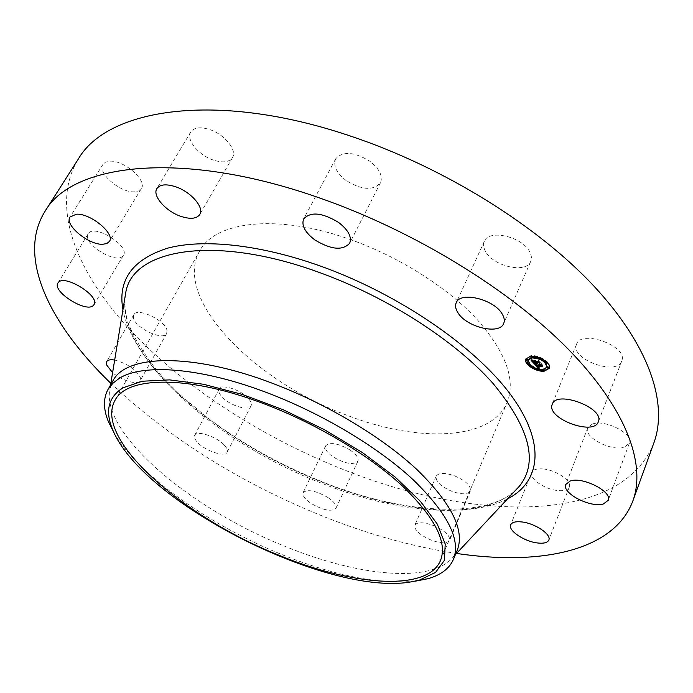 <?xml version="1.0" encoding="UTF-8"?>
<svg xmlns="http://www.w3.org/2000/svg" width="693" height="693" viewBox="0 0 693 693"><rect width="100%" height="100%" fill="white"/><g stroke="black" fill="none" stroke-linecap="round" stroke-linejoin="round"><path stroke-width="0.52" stroke-dasharray="3.46 2.6" d="M576.351 344.767L576.55 344.187C581.167 329.002 628.421 346.344 621.786 360.914L621.742 361.036C616.935 376.16 570.781 359.476 576.351 344.767M653.949 442.714C621.56 524.922 473.735 521.283 346.543 470.816C264.102 438.556 185.204 388.305 130.492 330.405C76.784 272.799 49.454 206.705 78.118 159.364M592.229 424.116C604.617 418.823 634.078 433.905 629.409 443.139L624.549 447.089C611.694 451.957 583.168 437.075 587.768 427.876L592.229 424.116M543.26 468.97C556.332 470.062 572.279 481.211 569.299 487.075C567.87 490.02 563.929 491.164 557.475 490.523C544.429 489.275 528.794 478.317 531.756 472.401C533.125 469.559 536.962 468.416 543.26 468.97M454.573 475.857C465.791 480.786 471.067 485.819 470.382 490.947C467.836 494.594 461.651 494.715 451.853 491.328C440.705 486.434 435.473 481.41 436.148 476.238C438.626 472.652 444.767 472.522 454.573 475.857M350.069 449.982C356.297 454.339 358.913 458.073 357.909 461.191C353.525 465.237 345.4 463.894 333.524 457.163C327.226 452.806 324.584 449.038 325.597 445.859C329.937 441.831 338.097 443.199 350.069 449.982M248.666 398.787C251.1 401.689 251.897 404.045 251.039 405.855C248.761 411.633 228.95 405.266 221.665 396.491C219.092 393.52 218.26 391.095 219.144 389.215C221.344 383.437 241.519 389.934 248.666 398.787M167.013 330.552L166.692 333.48C163.34 341.242 135.248 328.084 133.472 317.931L133.766 314.743C137.067 306.904 165.774 320.547 167.013 330.552M122.765 256.089C115.549 264.613 81.618 242.801 88.21 233.758L88.661 233.16C95.4 224.125 130.145 246.344 123.406 255.275L122.765 256.089M134.485 191.796C120.391 193.044 96.76 172.644 102.997 164.319L105.509 162.153L109.485 161.226C123.64 159.685 147.609 180.518 141.32 188.626L138.687 190.896L134.485 191.796M213.427 160.1C198.648 155.327 185.646 139.492 190.731 131.982C193.962 127.46 200.251 126.646 209.581 129.522C224.619 134.329 237.439 150.294 232.484 157.588C229.184 162.24 222.825 163.072 213.427 160.1M346.128 180.509C336.495 172.947 332.995 165.748 335.629 158.905C342.784 150.901 354.279 151.741 370.123 161.434C379.591 169.023 383.047 176.135 380.492 182.761C373.302 190.87 361.85 190.116 346.128 180.509M485.663 251.628C483.445 247.834 482.995 244.412 484.312 241.355C488.539 229.028 521.959 236.426 529.556 251.62C531.548 255.241 531.938 258.489 530.734 261.365C526.333 273.813 493.624 266.554 485.663 251.628M456.531 553.438C413.539 546.907 369.655 534.771 324.878 517.013C241.511 483.619 170.166 439.059 110.845 383.333M349.774 239.328C398.536 256.505 446.708 286.919 476.334 318.624C505.786 351.957 516.068 379.877 507.163 402.399C491.06 440.904 417.498 442.619 347.314 415.393C255.336 382.025 172.392 298.978 199.619 251.065C214.717 221.336 277.252 213.392 349.774 239.328M415.306 581.184C378.846 584.511 334.65 575.753 282.718 554.92C211.209 526.195 140.627 477.009 114.7 434.087M457.25 550.225L453.057 557.155C431.072 583.766 357.952 576.091 286.53 546.942C191.822 509.719 99.879 433.463 110.022 388.357L112.95 380.803M433.272 525.476C444.672 530.535 450.112 535.481 449.584 540.323C447.124 543.684 440.93 543.589 431.003 540.046C419.681 535.031 414.275 530.084 414.804 525.207C417.177 521.89 423.336 521.976 433.272 525.476M327.728 497.375C334.113 501.723 336.85 505.353 335.949 508.272C331.687 511.954 323.51 510.412 311.408 503.629C304.963 499.281 302.191 495.616 303.101 492.636C307.311 488.963 315.523 490.54 327.728 497.375M224.541 445.391C227.079 448.224 227.954 450.493 227.165 452.183C225.086 457.597 205.059 450.883 197.462 442.316C194.794 439.414 193.867 437.075 194.69 435.317C196.682 429.911 217.082 436.746 224.541 445.391M114.674 360.048C127.659 363.66 136.252 369.594 140.445 377.832L140.229 380.604C138.037 385.464 121.873 380.752 112.604 372.635M549.306 368.078L549.445 367.784C552.061 362.863 538.851 354.34 530.708 355.726L526.004 358.714M528.265 364.405L529.14 365.228M535.135 368.849L536.547 369.386M543.39 370.59L544.473 370.53M528.473 359.736C529.547 365.272 534.468 368.347 543.243 368.953L546.812 367.108M546.101 363.097L545.478 362.335M539.864 358.61L538.435 358.082M531.938 357.345L531.141 357.51M529.885 364.475L529.201 363.79M528.56 364.206L529.608 364.631L529.348 365.237M531.765 356.237L530.734 356.297M530.829 356.54L531.877 356.973L531.626 357.571M526.611 359.243L527.668 359.667L527.408 360.273M547.072 362.456L546.231 361.651M545.781 362.136L546.829 362.552M540.133 357.96L538.704 357.415M538.79 357.735L539.838 358.151L539.587 358.766M544.066 369.36L543.26 369.516M543.364 369.759L544.403 370.175M536.806 368.763L535.394 368.234M535.472 368.546L536.512 368.962L536.261 369.568M547.652 367.117L548.7 367.533L548.449 368.139M534.329 363.799L534.71 362.699M536.737 362.69L537.733 363.019L536.832 362.439M537.11 362.491L537.777 362.881L537.144 362.404M538.773 362.205L540.012 362.638L538.504 361.053L536.226 361.789L535.706 360.421L533.939 360.637L535.135 361.07M535.368 361.313L533.982 361.755L533.099 360.455L533.948 361.85L535.871 361.833L533.905 362.075L532.848 360.836L533.16 360.221L531.392 359.849L532.224 360.724L532.475 360.117M532.614 361.131L534.043 362.63M536.971 363.383L537.162 362.924M537.084 363.453L537.292 362.967M537.326 363.565L537.551 363.028M537.378 363.582L537.629 362.985M537.283 363.548L537.534 362.941M537.101 363.461L537.352 362.855M537.014 363.409L537.266 362.811M536.936 363.366L537.188 362.76M536.789 363.253L537.04 362.656M536.729 363.201L536.98 362.595M536.668 363.141L536.919 362.534M536.625 363.089L536.876 362.491M537.075 363.167L537.292 362.638M537.222 363.262L537.439 362.734M537.3 363.305L537.517 362.777M537.318 363.314L537.569 362.708M537.248 363.271L537.499 362.664M537.118 363.193L537.37 362.586M537.058 363.149L537.309 362.543M539.76 363.245L540.012 362.638M538.253 361.659L538.504 361.053M535.975 362.396L536.226 361.789M535.265 361.659L535.516 361.053M535.446 361.027L535.706 360.421M533.688 361.244L533.939 360.637M533.567 362.205L533.827 361.607M533.497 362.136L533.757 361.538M533.437 362.075L533.688 361.469M533.307 361.945L533.567 361.339M533.246 361.867L533.497 361.27M533.186 361.798L533.437 361.2M533.125 361.737L533.385 361.131M533.082 361.677L533.333 361.07M533.03 361.625L533.289 361.018M532.96 361.521L533.212 360.914M532.908 361.434L533.16 360.828M532.83 361.209L533.082 360.603M532.848 361.062L533.099 360.455M532.796 361.105L533.047 360.499M532.77 361.166L533.255 359.996L531.418 359.572L533.255 359.996M532.813 361.088L533.004 360.629M532.934 361.477L533.142 360.975M533.108 361.711L533.315 361.209M533.22 361.841L533.437 361.33M533.471 362.11L533.688 361.599M533.558 362.196L533.775 361.677M533.653 362.682L533.905 362.075M533.541 362.56L533.792 361.954M533.246 362.248L533.497 361.642M533.073 362.067L533.324 361.46M532.978 361.963L533.229 361.365M532.9 361.876L533.151 361.27M532.83 361.789L533.082 361.183M532.761 361.711L533.012 361.105M532.709 361.633L532.96 361.036M532.666 361.564L532.917 360.958M532.622 361.503L532.882 360.897M532.596 361.443L533.03 360.334M532.579 361.391L532.83 360.784M532.57 361.339L532.822 360.732M532.57 361.296L532.822 360.689M532.57 361.244L532.822 360.646M532.865 360.819L533.09 360.282M532.908 360.828L533.16 360.221M532.397 360.75L532.648 360.143M532.302 360.732L532.562 360.135M532.146 360.706L532.406 360.109M532.016 360.681L532.267 360.083M531.895 360.655L532.155 360.057M531.765 360.629L532.016 360.022M531.696 360.603L531.947 360.005M531.618 360.585L531.869 359.979M531.531 360.559L531.782 359.962M531.141 360.455L531.392 359.849M534.615 364.102L534.866 363.496L535.663 364.327M535.966 364.639L536.893 365.609M537.3 366.025L538.522 367.29L538.738 366.684L537.43 365.722M538.825 366.701L538.574 367.307L539.423 366.718L538.738 366.684M537.707 365.774L539.405 366.545L537.742 365.687M541.683 365.211L542.853 365.575L541.458 364.102L536.754 365.046L536.148 364.249L536.581 363.808L534.866 363.496M538.92 366.718L538.738 367.195M539.007 367.333L539.189 366.9M538.963 367.333L539.215 366.736M538.859 367.333L539.111 366.727M538.4 367.264L538.652 366.666M538.314 367.238L538.565 366.64M538.236 367.212L538.487 366.606M538.158 367.177L538.409 366.571M538.08 367.134L538.331 366.536M538.002 367.091L538.253 366.493M537.924 367.047L538.166 366.441M537.837 366.987L538.089 366.389M537.759 366.926L538.011 366.328M537.681 366.866L537.933 366.259M537.603 366.796L537.855 366.19M537.525 366.718L537.777 366.121M537.447 366.64L537.699 366.034M537.396 366.58L537.647 365.973M537.335 366.519L537.586 365.913M537.283 366.458L537.534 365.852M537.231 366.389L537.482 365.791M537.629 366.441L537.846 365.93M537.699 366.51L537.915 365.999M537.837 366.649L538.054 366.129M537.907 366.71L538.123 366.181M537.976 366.762L538.192 366.233M538.106 366.857L538.331 366.328M538.175 366.9L538.4 366.363M538.461 367.013L538.686 366.476M538.539 367.03L538.764 366.493M538.617 367.047L538.842 366.51M539.154 367.143L539.405 366.545M538.66 367.047L538.911 366.45M538.513 367.03L538.764 366.424M538.14 366.874L538.392 366.276M538.08 366.84L538.331 366.233M537.95 366.744L538.201 366.147M537.889 366.692L538.14 366.095M537.829 366.64L538.08 366.034M537.707 366.519L537.959 365.913M542.602 366.181L542.853 365.575M541.207 364.709L541.458 364.102M536.503 365.653L536.754 365.046M536.443 365.592L536.694 364.986M536.382 365.532L536.633 364.934M536.33 365.48L536.581 364.873M536.269 365.419L536.521 364.821M536.217 365.367L536.469 364.761M536.148 365.298L536.399 364.691M536.096 365.228L536.347 364.622M536.044 365.168L536.295 364.561M536.001 365.107L536.252 364.501M535.966 365.046L536.217 364.449M535.94 364.994L536.417 363.929M535.923 364.942L536.174 364.345M535.906 364.899L536.157 364.293M535.897 364.856L536.148 364.249M535.897 364.813L536.148 364.215M535.906 364.778L536.607 363.582L534.935 363.262L536.382 363.634M536.183 364.397L536.365 363.964M536.278 364.405L536.486 363.894M536.313 364.466L536.564 363.868M536.33 364.414L536.581 363.808M536.226 364.405L536.477 363.799M536.131 364.397L536.382 363.79M536.044 364.379L536.295 363.782M535.949 364.371L536.2 363.764M535.862 364.353L536.113 363.756M535.776 364.345L536.027 363.738M535.689 364.327L535.94 363.73M535.611 364.319L535.862 363.712M535.533 364.301L535.784 363.695M535.455 364.284L535.706 363.678M534.693 364.12L534.944 363.513M533.61 360.992L533.861 360.386L535.698 360.256L533.861 360.386M533.671 360.984L533.879 360.481M535.446 360.854L535.698 360.256M535.429 360.767L535.68 360.161M534.684 363.868L534.935 363.262M534.727 363.877L534.953 363.349M534.849 363.912L535.065 363.383M534.979 363.946L535.195 363.418M535.117 363.972L535.334 363.453M535.265 364.007L535.481 363.487M535.42 364.042L535.637 363.522M535.594 364.068L535.81 363.548M535.776 364.102L535.992 363.582M536.391 364.275L536.642 363.669M536.356 364.18L536.607 363.582M536.139 364.154L536.391 363.548M535.741 364.094L535.992 363.496M535.559 364.068L535.81 363.461M535.394 364.033L535.646 363.427M535.23 363.998L535.481 363.401M535.074 363.964L535.325 363.366M534.935 363.938L535.187 363.331M534.805 363.903L535.057 363.297M533.012 360.672L533.264 360.065M536.33 364.249L536.867 364.899L541.129 364.388M536.131 364.665L536.382 364.059M541.259 364.353L541.484 363.86L542.948 365.41L541.432 363.669L541.129 364.275L536.884 364.787L536.408 364.042M536.096 364.709L536.347 364.102M536.079 364.752L536.33 364.146M536.122 364.683L536.321 364.197M536.174 364.735L536.356 364.301M536.486 365.237L536.694 364.726M541.276 364.371L541.484 363.86M541.181 364.275L541.432 363.669M540.878 364.882L541.129 364.275M536.59 365.341L536.841 364.735M536.538 365.298L536.789 364.691M536.495 365.254L536.746 364.648M536.226 364.873L536.477 364.267M536.174 364.761L536.425 364.154M536.165 364.7L536.417 364.094M535.429 361.417L535.68 360.81L536.278 361.564L538.158 361.339M535.446 361.425L535.654 360.914M538.296 361.226L538.556 360.758L540.237 362.534L538.496 360.568L538.115 361.252L536.313 361.469L535.68 360.81M538.34 361.278L538.556 360.758M539.986 363.141L540.237 362.534M540.02 363.045L540.271 362.448M538.244 361.174L538.496 360.568M537.863 361.859L538.115 361.252M124.922 297.678C124.532 305.604 125.65 314.137 128.283 323.276C135.109 340.185 146.171 357.753 161.486 375.987L180.501 395.201L207.727 417.931C242.767 444.178 281.557 465.713 324.099 482.553C405.318 515.28 492.697 519.464 519.222 486.373C489.423 521.526 403.837 515.8 322.955 483.74C215.826 442.983 113.184 353.161 125.736 292.749M507.449 498.96C467.593 519.386 394.317 510.533 324.211 482.969C227.599 445.772 134.381 370.954 122.938 309.762M533.307 361.937L533.523 361.425M532.796 360.81L533.047 360.204M532.692 360.793L532.943 360.195M532.588 360.776L532.839 360.178M532.484 360.767L532.735 360.161M531.444 360.533L531.696 359.936M531.349 360.507L531.6 359.91M531.245 360.481L531.496 359.875M576.55 344.187L552.252 404.227M621.742 361.036L598.328 421.812M115.003 400.372L199.619 251.065M440.497 560.542L507.163 402.399M453.057 557.155L455.414 554.634M110.022 388.357L110.577 384.961M88.21 233.758L57.961 282.995M123.406 255.275L93.997 304.651M569.299 487.075L548.821 540.055M531.756 472.401L510.672 524.835M102.997 164.319L70.054 216.97M141.32 188.626L109.399 241.45M470.382 490.947L449.584 540.323M436.148 476.238L414.804 525.207M190.731 131.982L156.878 188.591M232.484 157.588L199.783 214.475M357.909 461.191L335.949 508.272M325.597 445.859L303.101 492.636M335.629 158.905L303.664 218.91M380.492 182.761L349.679 243.234M251.039 405.855L227.165 452.183M219.144 389.215L194.69 435.317M484.312 241.355L456.237 302.763M530.734 261.365L503.698 323.44M166.692 333.48L140.229 380.604M133.766 314.743L106.618 361.703M629.409 443.139L608.185 500.363M587.768 427.876L565.817 484.416M525.866 359.009L526.117 358.411M549.194 368.39L549.445 367.784"/><path stroke-width="1.04" d="M552.07 404.764L552.252 404.227C556.505 389.856 604.703 407.995 598.371 421.699L598.328 421.812C593.858 436.105 546.846 418.641 552.07 404.764M110.845 383.333C50.476 325.242 16.216 257.51 44.932 211.46L78.118 159.364C106.817 108.732 216.138 90.376 351.212 136.313C444.438 167.567 537.82 225.97 593.97 286.166C650.086 346.535 668.026 404.071 653.949 442.714L632.926 500.788C613.963 551.637 539.397 565.826 456.531 553.438M44.932 211.46C71.622 163.773 180.778 149.264 318.633 197.635C413.721 230.578 509.918 289.726 568.295 349.246C626.654 408.948 646.153 464.492 632.926 500.788M280.197 555.734C184.788 518.303 93.035 439.414 115.003 400.372C126.897 376.013 189.224 374.852 265.549 404.374C316.805 423.969 368.789 455.102 401.819 485.421C434.771 517.125 447.661 542.16 440.497 560.542C427.347 591.839 353.222 585.802 280.197 555.734M122.826 387.872C108.489 397.106 104.981 410.724 112.292 428.742C140.532 502.234 329.955 598.042 412.742 581.574L419.681 579.998L435.576 572.401L444.421 560.316L445.209 544.014L437.248 524.038L420.365 501.273L395.01 476.949L362.37 452.538L324.341 429.643L283.359 409.814L242.16 394.378L203.43 384.251L169.542 379.885L142.299 381.228L122.826 387.872M114.7 434.087L108.377 421.63C103.283 409.113 103.17 398.371 108.047 389.388L112.612 383.472L119.049 378.482C142.541 363.279 201.039 367.394 267.758 392.966C322.262 413.704 377.564 446.864 412.569 479.184C447.461 512.976 461.088 539.7 453.447 559.338C449.307 568.684 440.722 575.155 427.702 578.759L415.306 581.184M108.047 389.388L112.95 380.803C125.927 354.539 191.857 352.425 272.661 383.376C327.018 403.958 382.077 437.075 416.874 469.49C451.55 503.395 465.003 530.31 457.25 550.225L453.447 559.338M93.382 305.414C86.495 313.323 51.732 291.432 57.961 282.995L58.385 282.432C64.77 274.004 100.398 296.344 93.997 304.651L93.382 305.414M522.132 521.976C535.317 523.458 551.654 534.598 548.821 540.055C547.461 542.801 543.529 543.754 537.023 542.914C523.873 541.285 507.856 530.353 510.672 524.835C511.962 522.184 515.791 521.231 522.132 521.976M102.677 244.282C88.591 245.036 64.128 224.766 70.054 216.97L76.429 214.206C90.575 213.158 115.402 233.887 109.399 241.45L106.843 243.555L102.677 244.282M180.717 216.303C165.696 211.27 152.053 195.66 156.878 188.591C159.962 184.347 166.251 183.749 175.736 186.798C191.034 191.874 204.504 207.623 199.783 214.475C196.63 218.841 190.272 219.447 180.717 216.303M314.96 240.003C304.998 232.432 301.238 225.407 303.664 218.91C310.611 211.426 322.228 212.586 338.522 222.401C348.328 229.998 352.044 236.937 349.679 243.234C342.689 250.797 331.115 249.723 314.96 240.003M457.9 312.664C455.552 308.948 454.998 305.656 456.237 302.763C460.135 291.069 494.126 299.22 502.226 314.05C504.348 317.593 504.833 320.72 503.698 323.44C499.601 335.239 466.38 327.226 457.9 312.664M112.604 372.635L106.445 364.726L106.618 361.703C107.753 359.918 110.438 359.364 114.674 360.048M570.209 480.994C582.553 476.368 612.655 491.735 608.185 500.363L603.386 503.958C590.549 508.151 561.425 493.026 565.817 484.416L570.209 480.994M544.464 371.11C536.269 372.375 523.258 363.946 525.866 359.009L530.448 356.332C538.6 354.955 551.81 363.47 549.194 368.39L544.464 371.11M526.004 358.714L528.265 364.405M529.14 365.228L536.261 369.568L535.143 368.841L535.472 368.546M536.547 369.386L543.39 370.59M544.473 370.53L549.306 368.078M546.812 367.108L546.101 363.097M545.478 362.335L539.864 358.61M538.435 358.082L531.938 357.345M531.141 357.51L528.473 359.736M529.608 364.631L529.348 365.237L528.231 364.501L529.625 365.072M529.201 363.79L528.56 364.206M531.877 356.973L531.765 356.237M527.668 359.667L526.81 358.775L526.611 359.243M546.231 361.651L545.781 362.136M538.452 358.021L539.873 358.593L538.452 358.021L538.79 357.735M544.403 370.175L544.066 369.36M548.7 367.533L547.851 366.64L547.652 367.117M531.947 357.917C541.112 358.602 546.032 361.772 546.708 367.411L542.991 369.551C533.853 368.823 528.958 365.653 528.326 360.031L531.947 357.917M534.615 364.102L536.33 364.414L535.897 364.856L536.503 365.653L541.207 364.709L542.602 366.181L537.491 366.285L539.05 367.151L537.179 366.328L539.171 367.325L538.314 367.948L534.615 364.102M534.684 363.868L536.391 364.275L534.684 363.868M536.157 364.648L536.633 365.384L540.878 364.882L541.181 364.275L542.749 365.921L541.233 364.466L540.999 364.977L536.616 365.506L536.079 364.847M534.329 363.799L531.141 360.455L532.908 360.828L532.596 361.443L533.653 362.682L535.62 362.439L533.697 362.456L532.796 361.105L533.731 362.361L535.351 362.162L533.688 361.244L535.446 361.027L535.975 362.396L538.253 361.659L539.76 363.245L538.712 362.786L536.893 363.002L537.525 363.487L536.581 363.045L537.439 363.652L536.235 363.089L534.329 363.799M531.167 360.169L533.012 360.672L531.15 360.239M533.61 360.992L535.446 360.854L533.61 360.992M535.429 361.417L536.061 362.075L537.863 361.859L538.244 361.174L539.986 363.141L538.305 361.365L536.027 362.17L535.429 361.417M534.459 363.305L534.71 362.699L536.737 362.69M536.581 363.045L537.11 362.491M536.893 363.002L537.144 362.404L538.773 362.205M534.892 361.677L535.368 361.313M532.224 360.724L532.588 361.2M534.043 362.63L534.528 363.141M536.235 363.089L536.486 362.482M536.339 363.184L536.59 362.578M536.443 363.262L536.694 362.664M536.78 363.019L537.032 362.413M536.841 363.08L537.092 362.474M538.712 362.786L538.894 362.335M538.097 362.136L538.279 361.685M538.314 367.948L538.565 367.342M537.179 366.328L537.707 365.774M537.491 366.285L537.742 365.687L541.683 365.211M538.4 367.87L538.634 367.316M538.496 367.801L538.695 367.325M537.413 366.337L537.664 365.731M540.999 364.977L541.25 364.371M537.993 361.928L538.244 361.322M530.769 356.67L531.912 357.415L530.491 356.834L530.933 356.28M526.559 359.381L527.685 360.109L526.282 359.537L526.81 358.775M545.729 362.257L546.872 362.993L545.729 362.257M544.152 370.772L543.026 370.053L544.152 370.772M548.449 368.139L547.314 367.411L548.449 368.139M124.922 297.678L125.736 292.749C132.164 249.471 213.435 233.922 318.416 272.15C386.954 296.691 455.093 340.644 492.966 383.359C529.911 428.118 538.66 462.456 519.222 486.373L455.414 554.634M122.938 309.762C117.576 280.067 132.363 259.572 167.282 248.259C202.642 238.661 259.191 244.257 319.967 265.895C398.856 293.979 476.03 347.245 511.139 395.339C546.379 443.598 540.471 482.111 507.449 498.96M528.499 364.345L528.759 363.738M547.6 367.247L547.851 366.64M108.377 421.63L112.292 428.742M110.577 384.961L125.736 292.749M427.702 578.759L419.681 579.998M546.708 367.411L546.959 366.805M528.326 360.031L528.577 359.424M528.231 364.501L528.482 363.903M531.912 357.415L532.163 356.808M530.491 356.834L530.717 356.306M527.685 360.109L527.945 359.511M526.282 359.537L526.533 358.939M546.872 362.993L547.08 362.474M545.443 362.422L545.694 361.815M539.873 358.593L540.124 357.986M543.026 370.053L543.243 369.525M544.438 370.616L544.689 370.01M536.547 369.404L536.798 368.806M547.314 367.411L547.565 366.805M548.735 367.974L548.986 367.368"/></g></svg>
